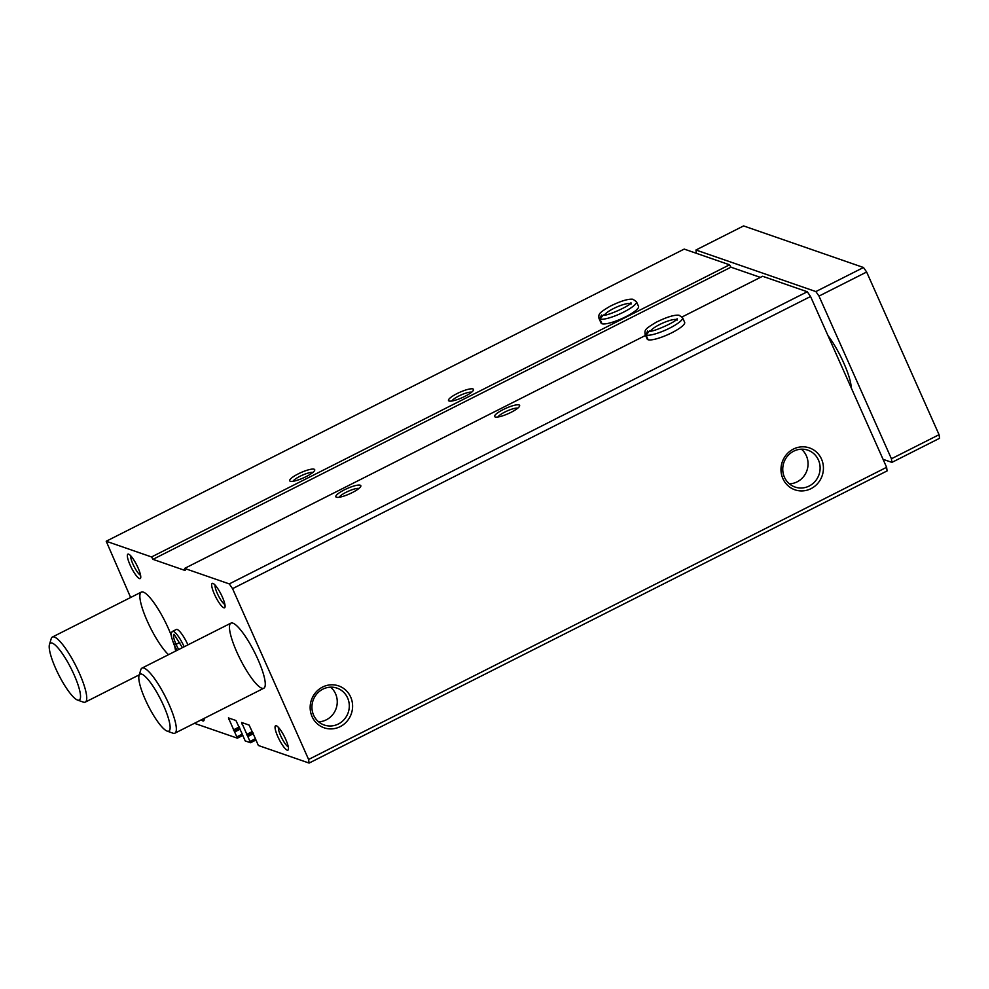 <?xml version="1.0" encoding="UTF-8"?>
<svg xmlns="http://www.w3.org/2000/svg" width="989" height="989" viewBox="0 0 989 989"><rect width="100%" height="100%" fill="white"/><g stroke="black" fill="none" stroke-linecap="round" stroke-linejoin="round"><path stroke-width="1.48" d="M242.045 733.615L235.938 720.511L228.434 717.915L237.385 738.177L194.4 723.318M255.224 738.19L249.117 725.085L241.613 722.477L250.563 742.739L245.198 740.922L241.996 733.615M130.635 597.492L106.206 541.243L151.54 556.955L152.961 559.341L185.166 570.505L184.597 568.415L229.275 583.906L232.563 588.653L308.605 759.465L309.1 763.075L258.364 745.483L255.174 738.19M309.1 763.075L887.096 470.912L886.614 467.303L308.605 759.465M352.282 492.596A13.673 2.93 -24 0 0 360.775 486.378A13.673 2.93 -24 0 0 347.139 488.541A13.673 2.93 -24 0 0 336.408 497.232A13.673 2.93 -24 0 0 352.282 492.596M511.078 412.326A13.673 2.93 -24 0 0 519.571 406.12A13.673 2.93 -24 0 0 505.923 408.284A13.673 2.93 -24 0 0 495.192 416.975A13.673 2.93 -24 0 0 511.078 412.326M645.1 334.356L647.177 339.042A20.509 4.401 -24 0 0 671.84 332.749A20.509 4.401 -24 0 0 684.648 322.352L682.571 317.679L679.06 315.244C674.374 314.7 666.771 317.024 656.251 322.216C644.346 329.312 644.729 329.992 645.1 334.356A20.509 4.401 -24 0 0 645.891 335.024L647.572 330.981M229.275 583.906L807.271 291.755L810.56 296.502L886.614 467.303M682.126 316.937L762.593 276.265L807.271 291.755M184.597 568.415L645.557 335.419M306.17 476.599A13.673 2.93 -24 0 0 314.663 470.393A13.673 2.93 -24 0 0 301.015 472.557A13.673 2.93 -24 0 0 290.284 481.247A13.673 2.93 -24 0 0 306.17 476.599M464.954 396.342A13.673 2.93 -24 0 0 473.447 390.136A13.673 2.93 -24 0 0 459.811 392.287A13.673 2.93 -24 0 0 449.08 400.99A13.673 2.93 -24 0 0 464.954 396.342M598.975 318.371L601.065 323.057A20.509 4.401 -24 0 0 625.728 316.764A20.509 4.401 -24 0 0 638.535 306.367L636.446 301.694L632.948 299.259C628.262 298.715 620.659 301.039 610.139 306.231C598.221 313.328 598.617 314.007 598.975 318.371A20.509 4.401 -24 0 0 599.779 319.039L601.46 314.997M151.54 556.955L729.548 264.805L730.958 267.191L760.368 277.377M106.206 541.243L684.203 249.092L729.548 264.805M312.067 716.605A22.166 21.103 109.1 0 0 348.66 719.102A22.166 21.103 109.1 0 0 333.404 684.833A22.166 21.103 109.1 0 0 312.067 716.605M782.892 478.627A22.166 21.103 109.1 0 0 819.485 481.124A22.166 21.103 109.1 0 0 804.23 446.855A22.166 21.103 109.1 0 0 782.892 478.627M232.563 588.653L810.56 296.502M184.164 646.769A15.948 3.474 -116.8 0 0 172.556 631.378L176.326 629.474A15.948 3.474 63.2 0 1 187.935 644.865M287.181 750.144A13.673 2.979 63.2 0 1 277.785 736.545A13.673 2.979 63.2 0 1 276.339 725.753A13.673 2.979 63.2 0 1 284.412 736.595A13.673 2.979 63.2 0 1 288.355 749.538A13.673 2.979 63.2 0 1 287.181 750.144M223.811 607.802A13.673 2.979 63.2 0 1 214.415 594.204A13.673 2.979 63.2 0 1 212.969 583.411A13.673 2.979 63.2 0 1 221.042 594.253A13.673 2.979 63.2 0 1 224.985 607.197A13.673 2.979 63.2 0 1 223.811 607.802M204.08 718.422A13.673 2.979 63.2 0 1 204.031 720.301A13.673 2.979 63.2 0 1 202.856 720.907A13.673 2.979 63.2 0 1 201.299 719.831M139.486 578.577A13.673 2.979 63.2 0 1 130.091 564.979A13.673 2.979 63.2 0 1 128.632 554.174A13.673 2.979 63.2 0 1 136.717 565.028A13.673 2.979 63.2 0 1 140.661 577.959A13.673 2.979 63.2 0 1 139.486 578.577M168.538 654.681A36.457 7.949 63.2 0 1 146.681 619.757A36.457 7.949 63.2 0 1 141.316 592.09A36.457 7.949 63.2 0 1 168.303 628.287A36.457 7.949 63.2 0 1 171.134 635.099M174.583 645.78A36.457 7.949 63.2 0 1 175.56 651.121M257.906 659.342A36.457 7.949 63.2 0 1 263.803 688.233A36.457 7.949 63.2 0 1 240.265 659.28A36.457 7.949 63.2 0 1 230.907 623.144A36.457 7.949 63.2 0 1 257.906 659.342M152.961 559.341L730.958 267.191M789.407 483.844A19.52 18.581 109.1 0 0 806.937 470.517A19.52 18.581 109.1 0 0 801.411 449.191M784.425 477.193A19.52 18.581 109.1 0 0 795.045 487.045A19.52 18.581 109.1 0 0 818.991 474.695A19.52 18.581 109.1 0 0 807.828 450.156A19.52 18.581 109.1 0 0 787.714 455.867A19.52 18.581 109.1 0 0 784.425 477.193M318.582 721.822A19.52 18.581 109.1 0 0 336.124 708.495A19.52 18.581 109.1 0 0 330.598 687.17M313.612 715.171A19.52 18.581 109.1 0 0 324.219 725.024A19.52 18.581 109.1 0 0 348.177 712.661A19.52 18.581 109.1 0 0 337.014 688.134A19.52 18.581 109.1 0 0 316.888 693.833A19.52 18.581 109.1 0 0 313.612 715.171M517.742 408.185A11.2 2.398 -24 0 0 507.122 410.967A11.2 2.398 -24 0 0 497.962 416.999M471.629 392.2A11.2 2.398 -24 0 0 461.01 394.982A11.2 2.398 -24 0 0 451.837 401.015M358.945 488.455A11.2 2.398 -24 0 0 348.338 491.224A11.2 2.398 -24 0 0 339.165 497.257M312.833 472.47A11.2 2.398 -24 0 0 302.214 475.239A11.2 2.398 -24 0 0 293.053 481.272M140.562 575.252A11.2 2.448 63.2 0 1 134.022 566.388A11.2 2.448 63.2 0 1 130.771 555.855M224.899 604.489A11.2 2.448 63.2 0 1 218.346 595.625A11.2 2.448 63.2 0 1 215.095 585.092M288.269 746.819A11.2 2.448 63.2 0 1 281.717 737.955A11.2 2.448 63.2 0 1 278.465 727.434M696.404 253.32L695.959 250.007L743.592 225.925L863.496 267.5L866.636 272.012L939.056 434.69L939.55 438.3L891.917 462.382L883.041 459.304M695.959 250.007L815.863 291.57L863.496 267.5M815.863 291.57L818.991 296.094L866.636 272.012M818.991 296.094L891.423 458.772L939.056 434.69M891.423 458.772L891.917 462.382M827.966 335.592A36.457 7.949 63.2 0 1 843.84 363.173A36.457 7.949 63.2 0 1 851.22 387.812M49.45 644.531L51.218 638.659A36.457 7.949 63.2 0 1 52.392 637.04A36.457 7.949 63.2 0 1 79.38 673.237A36.457 7.949 63.2 0 1 85.289 702.116A36.457 7.949 63.2 0 1 83.286 702.103L77.501 700.039A31.908 6.96 63.2 0 1 58.66 674.721A31.908 6.96 63.2 0 1 49.45 644.531A31.908 6.96 63.2 0 1 74.088 674.782A31.908 6.96 63.2 0 1 77.501 700.039M139.053 675.586L140.821 669.714A36.457 7.949 63.2 0 1 141.983 668.094A36.457 7.949 63.2 0 1 168.983 704.292A36.457 7.949 63.2 0 1 174.88 733.183A36.457 7.949 63.2 0 1 172.877 733.158L167.104 731.094A31.908 6.96 63.2 0 1 148.251 705.787A31.908 6.96 63.2 0 1 139.053 675.586A31.908 6.96 63.2 0 1 163.692 705.837A31.908 6.96 63.2 0 1 167.104 731.094M648.129 339.746L646.04 335.073A20.509 4.401 -24 0 0 667.835 329.028A20.509 4.401 -24 0 0 682.571 317.679M647.98 339.697L645.891 335.024M677.156 320.09L677.082 318.656C677.725 321.24 650.985 333.145 649.489 330.944L646.04 335.073M602.004 323.762L599.927 319.088A20.509 4.401 -24 0 0 621.71 313.043A20.509 4.401 -24 0 0 636.446 301.694M601.856 323.712L599.779 319.039M631.044 304.105L630.957 302.671C631.6 305.255 604.872 317.16 603.377 314.947L599.927 319.088M179.788 642.405L176.042 644.296C173.94 645.051 173.619 644.915 175.078 643.876M179.825 642.479L176.079 644.371C174.015 645.199 173.718 645.125 175.201 644.16M237.447 738.103L242.379 735.606M250.625 742.665L255.558 740.168M241.798 723.923L243.418 723.107M246.508 734.493L252.43 731.514M247.139 735.396L252.863 732.503M247.473 735.519L252.974 732.738M248.091 736.422L253.419 733.727M250.266 741.305L255.001 738.907M228.632 719.362L230.239 718.546M233.33 729.931L239.251 726.94M233.96 730.834L239.697 727.941M234.294 730.945L239.795 728.164M234.912 731.848L240.24 729.165M237.088 736.731L241.823 734.345M676.315 319.534A14.588 3.128 -24 0 0 662.556 323.156A14.588 3.128 -24 0 0 650.663 330.956M630.191 303.549A14.588 3.128 -24 0 0 616.444 307.171A14.588 3.128 -24 0 0 604.539 314.972M176.079 644.371A12.758 2.782 -116.8 0 0 178.7 649.538M173.755 634.431A12.758 2.782 -116.8 0 0 176.042 644.296M250.563 742.739L255.57 740.205M237.385 738.177L242.404 735.643M85.289 702.116L139.276 674.832M52.392 637.04L141.316 592.09M174.88 733.183L263.803 688.233M141.983 668.094L230.907 623.144M176.957 650.416L174.188 644.927M172.556 631.378C172.358 633.096 168.34 629.325 174.101 644.729M182.421 647.659L174.002 634.221"/></g></svg>
